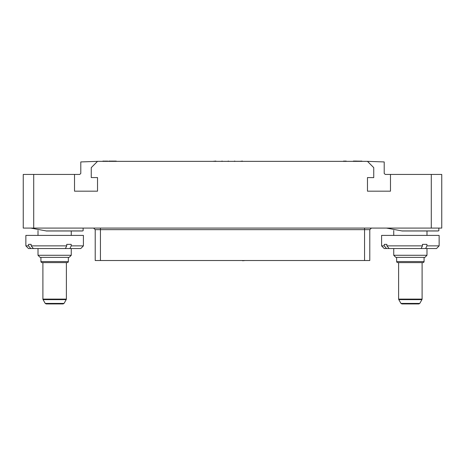 <?xml version="1.0" encoding="UTF-8"?>
<svg xmlns="http://www.w3.org/2000/svg" width="465" height="465" viewBox="0 0 465 465"><rect width="100%" height="100%" fill="white"/><g stroke="black" fill="none" stroke-linecap="round" stroke-linejoin="round"><path stroke-width="0.7" d="M101.719 161.332L363.281 161.332M441.75 228.077L23.25 228.077L23.25 174.456L74.516 174.456L74.516 191.196L97.534 191.196L97.534 177.595L91.256 177.595L91.256 167.656L97.534 161.378L367.466 161.378L373.744 167.656L373.744 177.601L367.466 177.595L367.466 191.196L390.484 191.196L390.484 174.456L441.75 174.456L441.75 228.077M31.132 245.898L33.404 248.513L28.481 248.513L25.866 245.898L25.866 235.435L83.409 235.435L83.409 245.898L71.226 245.898L71.226 244.328L66.698 244.328L66.698 245.898L31.132 245.898L31.132 244.328L28.516 244.328L31.132 244.328M25.866 245.898L28.516 245.898L28.516 244.328M69.157 257.378L71.244 255.279L38.031 255.279L38.031 248.513M33.404 248.513L65.385 248.513L66.698 245.898M83.409 245.898L80.794 248.513L65.385 248.513M40.124 257.378L69.151 257.378M40.908 261.562L68.367 261.562L68.07 262.295L67.32 262.609L41.955 262.609L41.205 262.295L40.908 261.562L40.908 257.378M43.652 262.609L66.402 262.609L66.361 299.123L42.914 299.123L42.873 262.609M45.239 303.413L46.151 303.93L63.124 303.93L64.036 303.413L66.222 299.646L43.053 299.646L45.239 303.413L64.036 303.413M386.857 245.898L389.129 248.513L384.206 248.513L381.591 245.898L381.591 235.435L439.134 235.435L439.134 245.898L426.951 245.898L426.951 244.328L422.423 244.328L422.423 245.898L386.857 245.898L386.857 244.328L384.241 244.328L386.857 244.328M381.591 245.898L384.241 245.898L384.241 244.328M426.975 248.513L426.975 255.279L393.75 255.279L393.75 248.513M389.129 248.513L421.11 248.513L422.423 245.898M439.134 245.898L436.519 248.513L421.11 248.513M393.756 255.279L395.843 257.378L424.876 257.378M396.633 261.562L424.092 261.562L423.795 262.295L423.051 262.609L397.674 262.609L396.93 262.295L396.633 261.562L396.633 257.378M398.598 262.609L422.127 262.609L422.086 299.123L398.639 299.123L398.598 262.609M400.964 303.413L401.876 303.93L418.849 303.93L419.761 303.413L421.947 299.646L398.778 299.646L400.964 303.413L419.761 303.413M371.39 228.077L369.82 229.652L369.82 260.51L95.18 260.51L95.18 229.652L100.411 229.652L100.411 228.077M237.592 260.51L233.808 260.51M231.303 260.51L227.519 260.51M225.014 260.51L221.241 260.51M218.73 260.51L213.871 260.51M234.831 161.332L237.545 161.332M228.513 161.332L231.233 161.332M222.194 161.332L224.915 161.332M215.894 161.332L218.608 161.332M364.589 228.077L364.589 229.646L100.411 229.652L100.411 260.51M369.82 260.51L369.82 229.652L364.589 229.652L364.589 260.51M97.534 161.378L80.794 161.965L80.794 173.416L79.748 174.456L74.516 174.456M367.466 161.378L384.206 161.965L384.206 173.416L385.252 174.456L390.484 174.456M79.294 228.077L83.148 228.1L83.148 230.727L82.433 230.954L46.238 230.954L30.737 228.083M40.193 228.077L54.707 228.077M54.248 228.1L53.812 228.077M30.789 248.513L28.516 245.898M71.226 245.898L69.913 248.513M66.361 299.123L66.222 299.646M43.053 299.646L42.914 299.123M435.019 228.077L438.873 228.1L438.873 230.727L438.158 230.954L401.963 230.954L386.462 228.083M395.918 228.077L410.432 228.077M409.973 228.1L409.537 228.077M386.514 248.513L384.241 245.898M426.951 245.898L425.638 248.513M422.086 299.123L421.947 299.646M398.778 299.646L398.639 299.123M93.61 228.077L95.18 229.652L93.61 228.077L95.18 229.652L95.18 260.51M242.561 260.51L240.097 260.51M245.258 260.51L242.561 260.772M246.049 161.332L242.416 161.332M240.114 161.332L242.416 161.07M233.802 161.332L234.831 161.07M227.484 161.332L228.513 161.07M221.177 161.332L222.194 161.07M212.674 161.332L215.894 161.07M351.773 161.332L352.819 161.332M116.366 161.332L118.808 161.332M115.843 161.332L116.192 161.07M115.494 161.332L115.843 161.07M114.884 161.332L115.494 161.07M114.535 161.332L114.884 161.07M114.012 161.332L114.535 161.07M113.663 161.332L114.012 161.07M113.315 161.332L113.663 161.07M112.687 161.332L113.315 161.07M112.53 161.332L112.687 161.07M112.181 161.332L112.356 161.07M111.92 161.332L112.181 161.07M111.484 161.332L111.92 161.07M110.961 161.332L111.484 161.07M110.438 161.332L110.961 161.07M110.002 161.332L110.438 161.07M109.74 161.332L110.002 161.07M109.566 161.332L109.74 161.07M361.665 161.332L361.822 161.07M361.061 161.332L361.665 161.07M360.445 161.332L361.061 161.07M359.381 161.332L360.445 161.07M358.771 161.332L359.381 161.07M357.852 161.332L358.771 161.07M357.242 161.332L357.852 161.07M356.632 161.332L357.242 161.07M356.393 161.332L356.632 161.07M353.342 161.378L353.342 161.07L356.393 161.07M108.95 161.332L109.391 161.07M108.816 161.332L108.95 161.07M108.682 161.332L108.816 161.07M107.613 161.332L108.345 161.332M107.345 161.332L107.613 161.07M106.95 161.332L107.345 161.07M106.282 161.332L106.95 161.07M105.613 161.332L106.282 161.07M104.945 161.332L105.613 161.07M104.276 161.332L104.945 161.07M103.608 161.332L104.276 161.07M103.207 161.332L103.608 161.07M102.939 161.332L103.207 161.07M102.812 161.332L102.939 161.07M347.064 161.332L350.203 161.332M346.018 161.332L346.193 161.07M345.757 161.332L346.018 161.07M345.321 161.332L345.757 161.07M344.798 161.332L345.321 161.07M344.274 161.332L344.798 161.07M343.838 161.332L344.274 161.07M343.577 161.332L343.838 161.07M343.402 161.332L343.577 161.07M119.505 161.332L122.644 161.332M431.288 228.077L431.288 174.456M33.713 174.456L33.713 228.077M82.433 230.96L46.238 230.96M71.244 235.435L71.244 230.96M38.031 235.435L38.031 230.442M71.244 255.279L71.244 248.513M40.118 257.378L38.031 255.279M68.367 261.562L68.367 257.378M438.158 230.96L401.963 230.96M426.975 235.435L426.975 230.96M393.75 235.435L393.75 230.442M424.882 257.378L426.969 255.279M424.092 261.562L424.092 257.378"/></g></svg>
